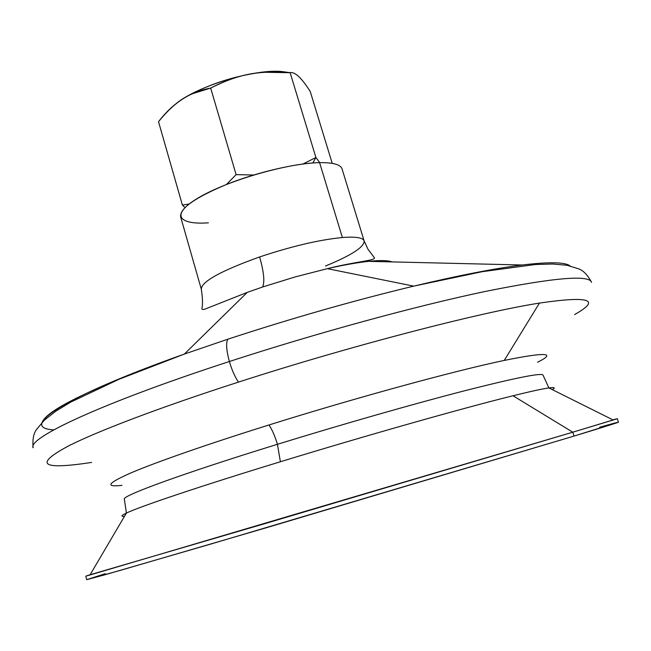 <?xml version="1.0" encoding="UTF-8"?>
<svg xmlns="http://www.w3.org/2000/svg" width="651" height="651" viewBox="0 0 651 651"><rect width="100%" height="100%" fill="white"/><g stroke="black" fill="none" stroke-linecap="round" stroke-linejoin="round"><path stroke-width="0.98" d="M277.416 444.299C181.523 473.863 121.184 496.135 124.357 499.154C121.184 496.135 181.523 473.863 277.416 444.299L280.394 461.754L277.416 444.299C341.897 424.395 414.272 403.734 464.879 390.698C515.852 377.751 541.909 372.559 543.04 375.131C541.909 372.559 515.852 377.751 464.879 390.698C414.272 403.734 341.897 424.395 277.416 444.299C274.999 436.154 272.167 429.717 268.936 424.989C355.772 397.761 455.334 370.631 504.248 360.426L539.459 303.081C589.676 295.757 601.386 299.582 574.597 314.563C601.386 299.582 589.676 295.757 539.459 303.081C479.885 312.407 350.238 345.958 238.478 382.104C234.938 376.945 231.902 370.085 229.372 361.517C101.621 403.026 27.309 438.188 33.111 447.766C27.309 438.188 101.621 403.026 229.372 361.517C231.902 370.085 234.938 376.945 238.478 382.104C350.238 345.958 479.885 312.407 539.459 303.081L504.248 360.426C455.334 370.631 355.772 397.761 268.936 424.989C272.167 429.717 274.999 436.154 277.416 444.299M85.794 576.127L86.729 579.675L119.874 570.504L266.129 527.806L574.052 436.072L572.79 432.191L264.933 523.616L90.115 574.743C84.435 576.493 84.386 576.574 89.968 574.996L572.79 432.191L513.012 395.767C464.936 407.575 366.594 435.364 280.394 461.754C199.409 486.476 140.274 506.429 126.408 513.061C121.184 515.527 120.549 516.609 124.496 516.316C120.549 516.609 121.184 515.527 126.408 513.061C140.274 506.429 199.409 486.476 280.394 461.754C366.594 435.364 464.936 407.575 513.012 395.767C530.646 391.414 542.608 388.802 548.891 387.923C554.619 387.133 555.742 387.695 552.268 389.607C555.742 387.695 554.619 387.133 548.891 387.923C542.608 388.802 530.646 391.414 513.012 395.767L572.79 432.191L574.052 436.072L618.45 422.173L617.303 418.691L572.79 432.191L613.185 420.009C618.727 418.3 618.637 418.251 612.925 419.879L617.303 418.691M91.588 462.413C81.025 464.065 72.131 465.107 64.905 465.546C40.142 467.101 41.2 460.648 68.078 446.171C96.975 431.418 159.324 407.591 238.478 382.104C159.324 407.591 96.975 431.418 68.078 446.171C41.2 460.648 40.142 467.101 64.905 465.546M591.58 282.339C589.22 274.576 553.513 277.668 484.466 291.615C415.574 306.125 316.207 333.206 229.372 361.517C316.207 333.206 415.574 306.125 484.466 291.615C553.513 277.668 589.22 274.576 591.58 282.339C587.755 275.194 583.548 270.726 578.959 268.944L567.037 265.282L552.609 264.005L535.212 264.534L482.326 271.67L413.702 286.131C353.314 300.681 291.347 318.38 227.793 339.212C225.848 342.979 226.377 350.417 229.372 361.517C226.377 350.417 225.848 342.979 227.793 339.212L184.355 354.071C94.452 386.906 47.075 409.617 42.234 422.222M290.362 72.684L280.784 71.423L290.143 72.717C294.862 71.553 301.576 77.843 310.267 91.571C301.576 77.843 294.862 71.553 290.143 72.717L280.784 71.423L263.891 72.033C239.21 75.02 215.709 81.977 193.388 92.914C185.364 97.032 179.009 101.133 174.33 105.218C192.924 87.763 251.188 69.201 280.784 71.423L290.362 72.684M121.957 485.345C104.437 487.339 107.716 483.075 131.787 472.545C157.103 461.819 207.335 444.251 268.936 424.989C207.335 444.251 157.103 461.819 131.787 472.545C107.716 483.075 104.437 487.339 121.957 485.345M392.097 261.914C388.061 260.351 380.233 260.164 368.604 261.352L522.314 264.99C549.314 261.783 565.206 262.084 570.016 265.893C565.206 262.084 549.314 261.783 522.314 264.99C495.069 268.367 458.865 275.414 413.702 286.131C458.865 275.414 495.069 268.367 522.314 264.99L368.604 261.352C380.233 260.164 388.061 260.351 392.097 261.914M259.635 256.942C263.924 272.151 264.9 282.176 262.548 287.01L295.163 276.919L327.355 268.66C343.525 264.99 357.277 262.556 368.604 261.352C357.277 262.556 343.525 264.99 327.355 268.66L295.163 276.919L262.548 287.01C264.9 282.176 263.924 272.151 259.635 256.942C291.738 246.249 319.315 239.771 342.369 237.517C319.315 239.771 291.738 246.249 259.635 256.942C220.803 270.897 201.362 281.647 201.314 289.207C201.362 281.647 220.803 270.897 259.635 256.942M53.781 429.88C18.448 427.984 60.152 398.07 184.355 354.071L227.793 339.212C291.347 318.38 353.314 300.681 413.702 286.131L327.355 268.66C356.65 261.287 375.985 260.603 374.374 257.69L368.043 249.341L364.153 240.976C363.014 237.648 355.755 236.5 342.369 237.517C355.755 236.5 363.014 237.648 364.153 240.976C364.291 247.046 351.41 255.387 325.508 265.99M364.153 240.976L342.052 168.902C340.603 164.565 333.117 162.473 319.592 162.644L342.369 237.517L319.592 162.644C296.742 163.084 258.252 171.945 227.622 184.013C195.487 197.334 179.814 208.239 180.596 216.726L201.314 289.207C202.681 298.134 202.86 304.66 201.851 308.794C202.16 309.786 203.657 309.713 206.343 308.574L247.25 292.389L262.548 287.01L247.25 292.389L184.355 354.071L118.921 379.313L70.682 402.131L55.807 411.172L44.406 420.098L36.391 429.66C33.518 433.647 32.42 439.685 33.111 447.766M312.773 162.986L315.914 157.501L312.773 162.986M236.11 174.623L226.467 184.477L236.11 174.623L210.68 88.08C229.51 78.307 247.624 73.042 265.006 72.269L290.143 72.717L315.914 157.501L319.731 162.636L315.914 157.501L290.143 72.717C257.877 70.438 239.08 73.929 210.68 88.08C190.23 91.726 172.84 102.939 158.527 121.737C169.529 107.976 180.905 98.618 192.639 93.663L210.68 88.08L236.11 174.623L253.613 175.021M189.034 204.04L182.386 205.057L184.941 207.579L182.386 205.057L189.034 204.04M537.531 362.249C556.955 352.598 545.863 351.988 504.248 360.426C545.863 351.988 556.955 352.598 537.531 362.249M158.527 121.737L182.386 205.057L158.527 121.737M332.222 163.368L310.267 91.571L332.222 163.368M302.943 164.003L315.914 157.501M599.636 427.251C628.809 418.975 626.221 420.22 574.052 436.072L210.932 544.016L105.202 574.695L86.762 579.65L105.275 573.694M208.377 222.837C176.877 225.067 170.383 213.642 200.248 196.748C229.657 179.863 288.58 163.051 319.592 162.644M124.357 499.154L126.408 513.061L89.968 574.996M543.04 375.131L548.891 387.923L613.185 420.009M192.639 93.663L193.388 92.914M265.006 72.269L263.891 72.033"/></g></svg>
